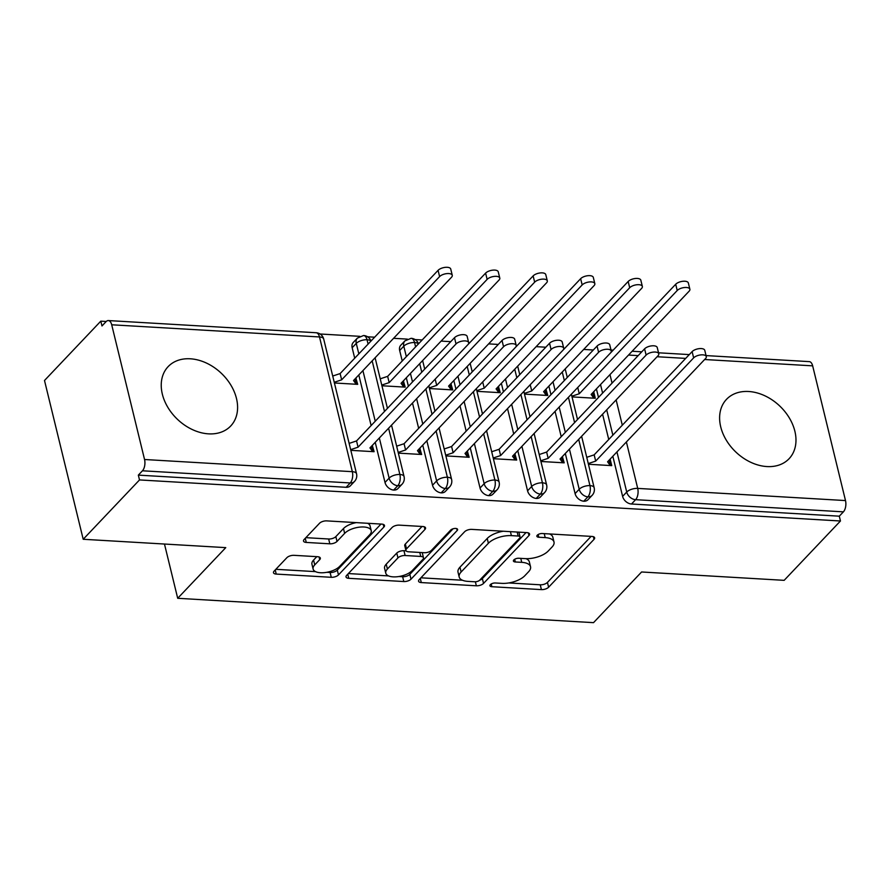 <?xml version="1.0" encoding="UTF-8"?>
<svg xmlns="http://www.w3.org/2000/svg" width="890" height="890" viewBox="0 0 890 890"><rect width="100%" height="100%" fill="white"/><g stroke="black" fill="none" stroke-linecap="round" stroke-linejoin="round"><path stroke-width="1.33" d="M490.357 584.652A3.794 1.691 166.3 0 0 489.934 585.742A3.794 1.691 166.3 0 0 491.859 586.71L541.42 589.614A5.429 2.414 166.3 0 0 548.607 587.222L594.031 539.351A5.429 2.414 166.3 0 0 594.642 537.794A5.429 2.414 166.3 0 0 591.894 536.425L542.333 533.522A3.794 1.691 166.3 0 0 537.293 535.19A3.794 1.691 166.3 0 0 536.87 536.281A3.794 1.691 166.3 0 0 538.795 537.237L545.214 537.616A17.366 7.721 166.3 0 1 554.003 542.01A17.366 7.721 166.3 0 1 552.067 547.005L548.273 550.988A17.366 7.721 166.3 0 1 525.278 558.631L518.859 558.253A3.794 1.691 166.3 0 0 513.83 559.921A3.794 1.691 166.3 0 0 513.408 561.011A3.794 1.691 166.3 0 0 515.332 561.979L521.74 562.346A17.366 7.721 166.3 0 1 530.54 566.752A17.366 7.721 166.3 0 1 528.593 571.736L524.811 575.73A17.366 7.721 166.3 0 1 501.804 583.362L495.385 582.983A3.794 1.691 166.3 0 0 490.357 584.652M190.26 358.792A43.12 31.795 -136.5 0 1 230.899 385.159A43.12 31.795 -136.5 0 1 230.699 426.01A43.12 31.795 -136.5 0 1 208.56 433.853A43.12 31.795 -136.5 0 1 167.921 407.475A43.12 31.795 -136.5 0 1 168.132 366.636A43.12 31.795 -136.5 0 1 190.26 358.792M748.646 391.5A43.12 31.795 -136.5 0 1 789.285 417.866A43.12 31.795 -136.5 0 1 789.085 458.717A43.12 31.795 -136.5 0 1 766.946 466.56A43.12 31.795 -136.5 0 1 726.307 440.194A43.12 31.795 -136.5 0 1 726.507 399.343A43.12 31.795 -136.5 0 1 748.646 391.5M294.023 555.327A5.429 2.414 166.3 0 0 286.836 557.719L274.098 571.146A5.429 2.414 166.3 0 0 273.486 572.704A5.429 2.414 166.3 0 0 276.234 574.083L331.28 577.298A5.429 2.414 166.3 0 0 338.467 574.918L383.89 527.047A5.429 2.414 166.3 0 0 384.502 525.489A5.429 2.414 166.3 0 0 381.754 524.11L326.708 520.884A5.429 2.414 166.3 0 0 319.521 523.276L304.124 539.496A5.429 2.414 166.3 0 0 303.512 541.053A5.429 2.414 166.3 0 0 306.271 542.433L329.823 543.812A5.429 2.414 166.3 0 0 337.01 541.42L344.641 533.377A14.518 6.452 166.3 0 1 359.86 527.103A14.518 6.452 166.3 0 1 371.23 530.674A14.518 6.452 166.3 0 1 369.606 534.834L339.691 566.351A14.518 6.452 166.3 0 1 324.483 572.637A14.518 6.452 166.3 0 1 313.113 569.066A14.518 6.452 166.3 0 1 314.737 564.894L319.721 559.643A5.429 2.414 166.3 0 0 320.333 558.086A5.429 2.414 166.3 0 0 317.585 556.706L294.023 555.327M840.46 520.995L139.508 479.933L83.204 539.273L225.771 547.628L177.7 598.291L593.519 622.655L641.59 571.981L784.157 580.336L840.46 520.995L839.292 516.178L843.397 511.85L635.616 499.679L631.5 504.007L839.292 516.178M419.168 579.646A5.429 2.414 166.3 0 0 418.556 581.203A5.429 2.414 166.3 0 0 421.304 582.572L476.35 585.798A5.429 2.414 166.3 0 0 483.537 583.417L528.96 535.546A5.429 2.414 166.3 0 0 529.572 533.978A5.429 2.414 166.3 0 0 526.824 532.609L471.778 529.383A5.429 2.414 166.3 0 0 464.591 531.775L419.168 579.646M403.815 581.548L348.769 578.322A5.429 2.414 166.3 0 1 346.021 576.954A5.429 2.414 166.3 0 1 346.633 575.396L392.056 527.525A5.429 2.414 166.3 0 1 399.243 525.133L422.795 526.513A5.429 2.414 166.3 0 1 425.553 527.892A5.429 2.414 166.3 0 1 424.942 529.45L406.519 548.863A5.429 2.414 166.3 0 0 405.907 550.421A5.429 2.414 166.3 0 0 408.655 551.8L424.285 552.712A5.429 2.414 166.3 0 0 431.472 550.32L450.651 530.106A3.794 1.691 166.3 0 1 454.634 528.471A3.794 1.691 166.3 0 1 457.605 529.405A3.794 1.691 166.3 0 1 457.182 530.496L411.002 579.168A5.429 2.414 166.3 0 1 403.815 581.548L402.636 576.742L398.887 576.52M164.472 544.035L177.7 598.291M706.048 355.588L809.288 361.629A8.288 4.216 93.4 0 1 812.659 365.846L845.5 500.569A8.288 4.216 93.4 0 1 843.397 511.85M139.508 479.933L138.339 475.127L142.456 470.788A8.288 4.216 -86.6 0 0 144.547 459.507L111.706 324.783A8.288 4.216 -86.6 0 0 108.335 320.567A8.288 4.216 -86.6 0 0 106.088 321.635L101.983 325.963L100.804 321.156L106.244 321.479M83.204 539.273L44.5 380.497L100.804 321.156M320.055 333.995L359.827 336.331M367.581 336.787L374.646 337.199M393.591 338.311L407.353 339.112M415.096 339.568L422.172 339.98M441.117 341.093L450.752 341.66M468.696 342.706L469.686 342.761M488.632 343.874L498.278 344.441M516.211 345.487L517.212 345.543M536.158 346.655L545.793 347.222M563.737 348.268L564.738 348.335M583.684 349.436L593.319 350.004M572.014 396.896L595.299 398.264L593.775 392.012L592.651 393.18M609.072 460.542L610.195 459.362L611.719 465.626L588.435 464.257M138.339 475.127L346.132 487.297L350.237 482.959L142.456 470.788M144.547 459.507L352.34 471.678A8.288 4.216 -86.6 0 1 350.237 482.959A8.288 6.119 -136.5 0 0 354.498 481.445L350.382 485.784A8.288 6.119 -136.5 0 1 346.132 487.297M631.5 504.007A8.288 6.119 -136.5 0 1 622.611 496.375L612.832 456.259M608.738 439.482L602.575 414.195M598.492 397.418L596.411 388.897M393.647 490.079L397.763 485.74A8.288 6.119 -136.5 0 0 402.024 484.238L397.908 488.566A8.288 6.119 -136.5 0 1 393.647 490.079A8.288 6.119 -136.5 0 1 385.003 482.458L375.224 442.33M371.13 425.565L358.803 374.979M354.709 358.203L352.162 347.734A8.288 6.119 -136.5 0 1 353.274 342.439L357.38 338.111A8.288 6.119 43.5 0 0 356.267 343.395L352.162 347.734M334.406 382.978L357.691 384.347L355.867 378.072M350.827 450.34L374.111 451.697L372.287 445.434M441.173 492.86L445.289 488.521A8.288 6.119 -136.5 0 0 449.539 487.019L445.434 491.358A8.288 6.119 -136.5 0 1 441.173 492.86A8.288 6.119 -136.5 0 1 432.529 485.239L422.739 445.122M418.656 428.346L412.493 403.059M408.399 386.282L406.318 377.761M402.236 360.984L399.677 350.515A8.288 6.119 -136.5 0 1 400.789 345.22L404.906 340.892A8.288 6.119 43.5 0 0 403.793 346.177L399.677 350.515M381.932 385.759L405.206 387.128L403.381 380.853M398.353 453.121L421.626 454.49L419.802 448.215M488.699 495.641L492.804 491.313A8.288 6.119 -136.5 0 0 497.065 489.8L492.949 494.139A8.288 6.119 -136.5 0 1 488.699 495.641A8.288 6.119 -136.5 0 1 480.044 488.032L470.265 447.904M466.171 431.127L460.008 405.84M455.925 389.075L453.844 380.542M429.447 388.541L452.732 389.909L450.907 383.635M445.868 455.903L469.152 457.271L467.328 450.996M536.214 498.433L540.33 494.095A8.288 6.119 -136.5 0 0 544.591 492.582L540.475 496.92A8.288 6.119 -136.5 0 1 536.214 498.433A8.288 6.119 -136.5 0 1 527.57 490.813L517.791 450.685M513.697 433.92L507.534 408.621M503.44 391.856L501.37 383.323M476.973 391.333L500.258 392.69L498.433 386.416M493.394 458.695L516.678 460.052L514.854 453.778M583.74 501.215L587.856 496.876A8.288 6.119 -136.5 0 0 592.106 495.374L588.001 499.702A8.288 6.119 -136.5 0 1 583.74 501.215A8.288 6.119 -136.5 0 1 575.085 493.594L565.306 453.466M561.223 436.701L555.06 411.414M550.966 394.637L548.885 386.115M524.499 394.114L547.773 395.483L545.948 389.208M540.92 461.476L564.193 462.833L562.369 456.57M575.085 493.594L579.201 489.255A8.288 6.119 -136.5 0 0 587.856 496.876A8.288 4.216 -86.6 0 0 589.948 485.595L578.678 439.371M574.595 422.605L568.432 397.318M564.338 380.542L562.258 372.02M546.249 389.219L545.136 390.399M562.669 456.581L561.557 457.76M498.723 386.438L497.61 387.617M515.154 453.8L514.031 454.979M451.208 383.657L450.084 384.836M467.628 451.019L466.505 452.198M403.682 380.876L402.569 382.044M420.102 448.226L418.99 449.406M356.167 378.083L355.043 379.262M372.587 445.445L371.464 446.624M527.57 490.813L531.686 486.474A8.288 6.119 -136.5 0 0 540.33 494.095A8.288 4.216 -86.6 0 0 542.433 482.814L531.163 436.589M527.069 419.824L520.906 394.526M516.823 377.761L514.743 369.228M480.044 488.032L484.16 483.693A8.288 6.119 -136.5 0 0 492.804 491.313A8.288 4.216 -86.6 0 0 494.907 480.033L483.637 433.808M479.554 417.043L473.38 391.745M469.297 374.979L467.217 366.446M415.608 346.889L414.54 342.528A8.288 4.216 -86.6 0 0 411.169 338.311A8.288 4.216 -86.6 0 0 411.091 338.311L404.906 340.892M432.529 485.239L436.634 480.911A8.288 6.119 -136.5 0 0 445.289 488.521A8.288 4.216 -86.6 0 0 447.381 477.24L436.111 431.027M432.028 414.251L425.865 388.963M421.771 372.198L419.691 363.665M368.082 344.107L367.025 339.735A8.288 4.216 -86.6 0 0 363.643 335.53A8.288 4.216 -86.6 0 0 363.565 335.519L357.38 338.111M385.003 482.458L389.119 478.13A8.288 6.119 -136.5 0 0 397.763 485.74A8.288 4.216 -86.6 0 0 399.866 474.459L388.596 428.235M384.502 411.469L372.176 360.884M530.54 566.752L529.361 561.935A17.366 7.721 166.3 0 0 526.012 558.664M554.003 542.01L552.835 537.204A17.366 7.721 166.3 0 0 549.508 533.933M508.735 582.95L540.241 584.797A5.429 2.414 166.3 0 0 547.439 582.416L591.116 536.37M479.632 580.258A5.429 2.414 166.3 0 0 482.358 578.6L526.046 532.565M420.903 577.81L462.511 580.247M474.748 581.782A3.794 1.691 166.3 0 0 479.777 580.102L519.66 538.083A3.794 1.691 166.3 0 0 520.083 536.993A3.794 1.691 166.3 0 0 518.158 536.036L511.394 535.635A17.366 7.721 166.3 0 0 488.388 543.267L461.131 571.992A17.366 7.721 166.3 0 0 459.184 576.987A17.366 7.721 166.3 0 0 467.984 581.381L474.748 581.782M520.083 536.993L518.903 532.187A3.794 1.691 166.3 0 0 518.892 532.142M503.284 531.23A17.366 7.721 166.3 0 0 487.219 538.461L488.388 543.267M459.184 576.987L458.016 572.17A17.366 7.721 166.3 0 1 459.963 567.186L487.219 538.461M388.574 575.919L348.368 573.56M422.027 526.468L405.339 544.046A5.429 2.414 166.3 0 0 404.739 545.615L405.907 550.421M453.066 528.782L409.823 574.35L411.002 579.168M387.406 569.01A14.518 6.452 166.3 0 0 385.771 573.182A14.518 6.452 166.3 0 0 397.14 576.753A14.518 6.452 166.3 0 0 412.359 570.468L422.895 559.365A5.429 2.414 166.3 0 0 423.507 557.808A5.429 2.414 166.3 0 0 420.748 556.439L405.128 555.516A5.429 2.414 166.3 0 0 397.941 557.908L387.406 569.01L386.227 564.193A14.518 6.452 166.3 0 0 384.602 568.365L385.771 573.182M423.507 557.808L422.327 553.001A5.429 2.414 166.3 0 0 422.127 552.59M386.227 564.193L396.762 553.091A5.429 2.414 166.3 0 1 403.949 550.71L406.107 550.832M402.636 576.742A5.429 2.414 166.3 0 0 409.823 574.35M313.113 569.066L311.945 564.249A14.518 6.452 166.3 0 1 313.569 560.077L316.807 556.662M371.23 530.674L370.051 525.856A14.518 6.452 166.3 0 0 367.615 523.287M356.323 522.619A14.518 6.452 166.3 0 0 343.473 528.571L344.641 533.377M305.871 537.66L328.655 538.995A5.429 2.414 166.3 0 0 335.841 536.614L343.473 528.571M326.841 572.303L330.101 572.493A5.429 2.414 166.3 0 0 337.299 570.101L380.976 524.065M275.833 569.311L315.55 571.636M677.223 290.507L675.699 284.255A6.909 3.071 -13.7 0 1 682.942 281.273A6.909 3.071 -13.7 0 1 688.348 282.964L689.872 289.228A6.909 3.071 166.3 0 0 684.466 287.526A6.909 3.071 166.3 0 0 677.223 290.507L579.268 393.747L571.847 396.206M592.584 392.924L593.875 398.175L591.149 394.448L689.105 291.208A6.909 3.071 166.3 0 0 689.872 289.228M675.699 284.255L610.64 352.818M577.744 387.495L579.268 393.747M609.016 460.275L610.295 465.537L607.57 461.799L705.525 358.57A6.909 3.071 166.3 0 0 706.293 356.579A6.909 3.071 166.3 0 0 700.886 354.887A6.909 3.071 166.3 0 0 693.644 357.869L692.12 351.617A6.909 3.071 -13.7 0 1 699.362 348.624A6.909 3.071 -13.7 0 1 704.769 350.326L706.293 356.579M586.744 457.315L594.164 454.857L692.12 351.617M588.268 463.568L595.688 461.109L693.644 357.869M595.688 461.109L594.164 454.857M629.697 287.726L628.173 281.474A6.909 3.071 -13.7 0 1 635.415 278.481A6.909 3.071 -13.7 0 1 640.822 280.183L642.357 286.435A6.909 3.071 166.3 0 0 636.94 284.744A6.909 3.071 166.3 0 0 629.697 287.726L531.742 390.966L524.321 393.425M545.069 390.132L546.349 395.394L543.623 391.656L641.579 288.427A6.909 3.071 166.3 0 0 642.357 286.435M628.173 281.474L563.125 350.026M530.218 384.714L531.742 390.966M582.171 284.945L580.647 278.692A6.909 3.071 -13.7 0 1 587.89 275.7A6.909 3.071 -13.7 0 1 593.307 277.402L594.832 283.654A6.909 3.071 166.3 0 0 589.414 281.952A6.909 3.071 166.3 0 0 582.171 284.945L484.216 388.174L476.806 390.643M497.543 387.35L498.823 392.612L496.097 388.874L594.053 285.646A6.909 3.071 166.3 0 0 594.832 283.654M580.647 278.692L515.599 347.245M482.703 381.932L484.216 388.174M534.656 282.163L533.132 275.911A6.909 3.071 -13.7 0 1 540.375 272.918A6.909 3.071 -13.7 0 1 545.781 274.621L547.306 280.873A6.909 3.071 166.3 0 0 541.899 279.171A6.909 3.071 166.3 0 0 534.656 282.163L436.701 385.392L429.28 387.862M450.029 384.569L451.308 389.831L448.582 386.093L546.538 282.853A6.909 3.071 166.3 0 0 547.306 280.873M533.132 275.911L468.073 344.463M435.177 379.151L436.701 385.392M487.13 279.382L485.606 273.119A6.909 3.071 -13.7 0 1 492.849 270.137A6.909 3.071 -13.7 0 1 498.255 271.828L499.791 278.092A6.909 3.071 166.3 0 0 494.373 276.389A6.909 3.071 166.3 0 0 487.13 279.382L389.175 382.611L381.754 385.07M402.503 381.788L403.782 387.039L401.056 383.312L499.012 280.072A6.909 3.071 166.3 0 0 499.791 278.092M485.606 273.119L387.651 376.359L380.23 378.817M387.651 376.359L389.175 382.611M561.49 457.493L562.769 462.755L560.044 459.018L657.999 355.789A6.909 3.071 166.3 0 0 658.778 353.797A6.909 3.071 166.3 0 0 653.36 352.095A6.909 3.071 166.3 0 0 646.118 355.088L644.594 348.836A6.909 3.071 -13.7 0 1 651.836 345.843A6.909 3.071 -13.7 0 1 657.243 347.545L658.778 353.797M539.218 454.534L546.638 452.064L644.594 348.836M540.742 460.786L548.162 458.328L646.118 355.088M548.162 458.328L546.638 452.064M513.964 454.712L515.243 459.974L512.518 456.236L610.473 352.996A6.909 3.071 166.3 0 0 611.252 351.016A6.909 3.071 166.3 0 0 605.834 349.314A6.909 3.071 166.3 0 0 598.592 352.307L597.068 346.054A6.909 3.071 -13.7 0 1 604.31 343.062A6.909 3.071 -13.7 0 1 609.728 344.764L611.252 351.016M491.703 451.742L499.112 449.283L597.068 346.054M493.227 458.005L500.636 455.535L598.592 352.307M500.636 455.535L499.112 449.283M466.449 451.931L467.728 457.182L465.003 453.455L562.958 350.215A6.909 3.071 166.3 0 0 563.726 348.235A6.909 3.071 166.3 0 0 558.319 346.533A6.909 3.071 166.3 0 0 551.077 349.525L549.553 343.262A6.909 3.071 -13.7 0 1 556.795 340.28A6.909 3.071 -13.7 0 1 562.202 341.983L563.726 348.235M444.177 448.961L451.597 446.502L549.553 343.262M445.701 455.213L453.121 452.754L551.077 349.525M453.121 452.754L451.597 446.502M418.923 449.15L420.202 454.401L417.477 450.663L515.432 347.434A6.909 3.071 166.3 0 0 516.211 345.454A6.909 3.071 166.3 0 0 510.793 343.751A6.909 3.071 166.3 0 0 503.551 346.733L502.027 340.481A6.909 3.071 -13.7 0 1 509.269 337.488A6.909 3.071 -13.7 0 1 514.687 339.19L516.211 345.454M396.651 446.179L404.071 443.721L502.027 340.481M398.186 452.432L405.595 449.973L503.551 346.733M405.595 449.973L404.071 443.721M439.604 276.59L438.08 270.338A6.909 3.071 -13.7 0 1 445.323 267.345A6.909 3.071 -13.7 0 1 450.741 269.047L452.265 275.299A6.909 3.071 166.3 0 0 446.847 273.608A6.909 3.071 166.3 0 0 439.604 276.59L341.649 379.83L334.24 382.288M354.976 378.995L356.256 384.257L353.53 380.52L451.486 277.291A6.909 3.071 166.3 0 0 452.265 275.299M438.08 270.338L340.125 373.578L332.715 376.036M340.125 373.578L341.649 379.83M371.397 446.357L372.676 451.619L369.951 447.881L467.906 344.653A6.909 3.071 166.3 0 0 468.685 342.661A6.909 3.071 166.3 0 0 463.267 340.959A6.909 3.071 166.3 0 0 456.025 343.952L454.501 337.699A6.909 3.071 -13.7 0 1 461.743 334.707A6.909 3.071 -13.7 0 1 467.161 336.409L468.685 342.661M349.136 443.398L356.545 440.928L454.501 337.699M350.66 449.65L358.069 447.192L456.025 343.952M358.069 447.192L356.545 440.928M491.202 584.007L491.859 586.71M538.139 534.534L538.795 537.237M514.665 559.276L515.332 561.979M812.659 365.846L704.624 359.516M685.678 358.403L657.098 356.734M638.152 355.622L628.518 355.054M609.973 374.601L612.053 383.134M616.136 399.899L622.299 425.197M626.393 441.963L637.707 488.399L845.5 500.569M622.611 496.375L626.727 492.036A8.288 3.682 166.3 0 1 637.707 488.399A8.288 4.216 93.4 0 1 635.616 499.679A8.288 6.119 -136.5 0 1 626.727 492.036L616.948 451.92M323.704 339.057A8.288 8.288 0 0 0 316.128 332.738A8.288 4.216 -86.6 0 1 319.499 336.954A8.288 3.682 166.3 0 1 323.704 339.057L356.545 473.78A8.288 3.682 166.3 0 0 352.34 471.678L319.499 336.954L111.706 324.783M612.854 435.143L606.691 409.856M602.608 393.091L600.527 384.558M581.615 436.278L594.153 487.698A8.288 3.682 166.3 0 0 589.948 485.595A8.288 3.682 166.3 0 0 579.201 489.255L569.422 449.127M565.339 432.362L559.176 407.075M555.082 390.298L553.001 381.777M534.1 433.497L546.627 484.917A8.288 3.682 166.3 0 0 542.433 482.814A8.288 3.682 166.3 0 0 531.686 486.474L521.907 446.346M517.813 429.581L511.65 404.282M507.556 387.517L505.487 378.984M484.16 483.693L474.381 443.565M470.287 426.8L464.124 401.501M460.041 384.736L457.961 376.203M436.634 480.911L426.855 440.784M422.772 424.007L416.609 398.72M412.515 381.955L410.435 373.422M406.352 356.656L403.793 346.177M389.119 478.13L379.34 438.002M375.246 421.226L362.92 370.641M358.826 353.864L356.278 343.395A8.288 3.682 166.3 0 1 367.025 339.735A8.288 3.682 166.3 0 1 370.885 341.159M486.574 430.716L499.101 482.124A8.288 3.682 166.3 0 0 494.907 480.033A8.288 3.682 166.3 0 0 484.16 483.682M418.4 343.941A8.288 3.682 166.3 0 0 414.54 342.528A8.288 3.682 166.3 0 0 403.793 346.188M439.048 427.934L451.586 479.343A8.288 3.682 166.3 0 0 447.381 477.24A8.288 3.682 166.3 0 0 436.634 480.9M391.533 425.142L404.06 476.562A8.288 3.682 166.3 0 0 399.866 474.459A8.288 3.682 166.3 0 0 389.119 478.119M520.772 558.364L521.74 562.346M544.235 533.633L545.214 537.616M593.385 536.692L594.031 539.351M547.439 582.416L548.607 587.222M540.241 584.797L541.42 589.614M528.315 532.876L528.96 535.546M482.358 578.6L483.537 583.417M475.371 581.782L476.35 585.798M420.303 578.444L421.304 582.572M517.179 532.042L518.158 536.036M510.415 531.653L511.394 535.635M459.963 567.186L461.131 571.992M347.768 574.195L348.769 578.322M424.296 526.78L424.942 529.45M405.339 544.046L406.519 548.863M456.726 528.627L457.182 530.496M419.78 552.445L420.748 556.439M403.949 550.71L405.128 555.516M396.762 553.091L397.941 557.908M319.076 556.973L319.721 559.643M313.569 560.077L314.737 564.894M335.841 536.614L337.01 541.42M328.655 538.995L329.823 543.812M305.259 538.305L306.271 542.433M383.245 524.377L383.89 527.047M337.299 570.101L338.467 574.918M330.101 572.493L331.28 577.298M275.233 569.945L276.234 574.083M689.283 354.598L658.533 352.796M641.757 351.817L632.123 351.25M613.177 350.137L611.007 350.015M316.128 332.738L108.335 320.567M565.195 368.927L567.275 377.449M571.369 394.226L577.532 419.513M592.106 495.374A8.288 8.288 0 0 0 594.153 487.698M517.68 366.135L519.749 374.668M523.843 391.433L530.006 416.731M544.591 492.582A8.288 8.288 0 0 0 546.627 484.917M470.154 363.354L472.234 371.887M476.317 388.652L482.48 413.939M497.065 489.8A8.288 8.288 0 0 0 499.101 482.124M418.511 343.84A8.288 8.288 0 0 0 411.169 338.311M422.628 360.572L424.708 369.094M428.802 385.871L434.965 411.158M449.539 487.019A8.288 8.288 0 0 0 451.586 479.343M370.985 341.048A8.288 8.288 0 0 0 363.643 335.53M375.113 357.791L387.439 408.377M402.024 484.238A8.288 8.288 0 0 0 404.06 476.562M354.498 481.445A8.288 8.288 0 0 0 356.545 473.78"/></g></svg>
